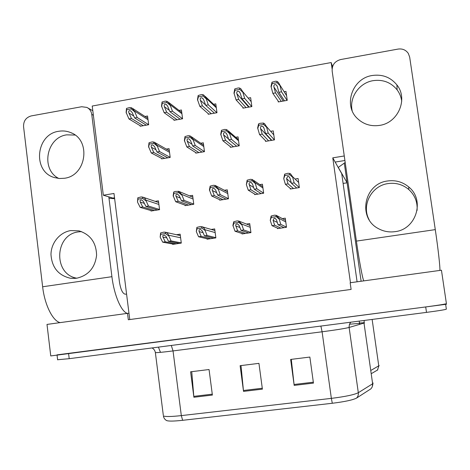 <?xml version="1.0" encoding="UTF-8"?>
<svg xmlns="http://www.w3.org/2000/svg" width="470" height="470" viewBox="0 0 470 470"><rect width="100%" height="100%" fill="white"/><g stroke="black" fill="none" stroke-linecap="round" stroke-linejoin="round"><path stroke-width="0.7" d="M332.096 68.931L331.186 62.557L92.226 106.038L103.318 195.214L113.987 193.476L128.974 313.214L127.517 313.355L128.316 319.747L351.108 289.426L350.162 282.752L441.447 270.209L446.5 304.225L50.754 355.937L47 324.423L127.517 313.355M350.461 282.711L332.772 157.844L341.719 173.642M128.974 313.214L129.767 319.553M290.19 188.323L290.284 189.016L299.355 187.583L298.092 178.5L295.753 178.87M173.888 119.674L173.971 120.291L182.583 118.775L181.432 109.986L179.023 110.415M208.145 113.581L208.239 114.263L216.976 112.724L215.795 103.876L213.562 104.275M242.89 107.36L242.996 108.147L251.855 106.59L250.645 97.678L248.636 98.036M278.117 100.974L278.252 101.943L287.24 100.363L285.995 91.397L284.256 91.703M254.634 194.045L254.717 194.633L263.658 193.223L262.43 184.199L259.787 184.622M219.584 199.644L219.655 200.173L228.467 198.781L227.268 189.821L224.384 190.28M185.027 205.149L185.086 205.637L193.775 204.262L192.612 195.361L189.528 195.855M140.107 125.672L140.178 126.236L148.673 124.744L147.551 116.008L144.989 116.466M150.946 210.56L151.005 211.018L159.577 209.667L158.437 200.825L155.194 201.342M277.4 228.097L277.47 228.626L286.512 227.268L285.261 218.162L282.323 218.609M195.684 152.538L195.761 153.132L204.468 151.663L203.293 142.798L200.737 143.233M230.306 146.64L230.394 147.298L239.23 145.806L238.026 136.882L235.676 137.281M265.427 140.612L265.532 141.376L274.492 139.872L273.252 130.883L271.155 131.242M241.962 233.478L242.026 233.954L250.939 232.615L249.717 223.579L246.486 224.067M207.029 238.766L207.088 239.212L215.871 237.891L214.684 228.913L211.212 229.442M161.539 158.337L161.609 158.883L170.193 157.432L169.053 148.626L166.327 149.09M172.584 243.971L172.643 244.394L181.297 243.09L180.145 234.172L176.473 234.73M332.772 157.844L344.263 155.97M108.834 196.948L112.835 198.076L114.527 197.805L112.835 198.076L103.318 195.214M331.186 62.557L332.554 66.617M344.91 160.493L335.198 162.068L344.91 160.493M361.119 281.248L344.293 163.113L347.095 182.795L343.112 183.423M347.095 182.795L338.271 167.426L345.191 162.467M109.005 198.293L114.639 198.687M92.285 110.444L92.76 110.362M445.56 303.808C444.89 304.219 438.275 305.265 425.703 306.945L57.029 354.868M332.313 403.266L182.642 420.309C173.841 421.255 168.489 421.337 166.58 420.544C164.794 419.534 163.736 417.989 163.395 415.909C165.287 416.802 171.262 416.702 181.32 415.609L331.356 398.372L332.313 403.266C344.751 401.721 352.829 399.994 356.548 398.084L370.977 388.784L372.264 386.88L372.634 383.779L373.121 382.991M445.636 304.343L446.353 309.137C445.695 309.63 439.08 310.711 426.502 312.386L69.207 358.68L57.61 359.744M294.185 385.388L290.642 359.438L309.859 357.059L313.455 383.109L294.185 385.388L294.073 384.478L313.326 382.198M193.893 397.256L190.603 371.805L209.056 369.526L212.387 395.07L193.893 397.256L193.799 396.363L212.27 394.171M243.53 391.387L240.117 365.684L258.941 363.357L262.401 389.148L243.53 391.387L243.425 390.482L262.284 388.244M241.01 365.578L243.425 390.482M191.737 371.664L193.799 396.363M291.283 359.356L294.073 384.478M377.81 369.855L371.758 373.403M176.35 243.836L165.27 241.786L162.855 236.921L162.843 235.588L164.365 235.094L166.18 236.616L168.489 241.298L171.074 240.91L168.513 235.188C168.242 233.807 167.167 232.82 165.293 232.221L163.871 232.121L160.587 232.944L160.164 237.138L162.696 242.179L173.888 244.206M181.273 242.878L171.074 240.91M179.428 243.372L168.489 241.298M165.27 241.786L162.696 242.179M168.601 235.858L165.464 233.59L160.763 234.307L160.587 232.944M165.464 233.59L165.293 232.221M160.763 234.307L160.164 237.138M154.418 210.478L142.733 206.964L140.166 201.877L140.113 200.484L140.742 199.95L141.723 199.997L143.462 201.559L145.917 206.453L148.473 206.048L145.759 200.103C145.512 198.781 144.466 197.776 142.633 197.089L141.082 196.948L137.828 197.788L137.504 202.1L140.189 207.364L151.98 210.866M159.553 209.497L148.473 206.048M157.474 209.996L145.917 206.453M142.733 206.964L140.189 207.364M145.841 200.766L142.651 198.393L137.998 199.139L137.828 197.788M142.651 198.393L142.481 197.042M137.998 199.139L137.504 202.1M164.782 158.349L153.802 152.533L151.405 147.257C150.946 146.011 151.175 145.236 152.08 144.936L153.12 145.118L154.618 146.71L156.992 151.986L159.553 151.552L156.921 145.201L154.36 142.251L152.28 141.875L149.019 142.757L148.567 146.628L151.252 152.962L162.338 158.76M170.181 157.356L159.553 151.552M167.843 157.832L156.992 151.986M153.802 152.533L151.252 152.962M157.009 145.859L153.855 143.297L149.196 144.102L149.019 142.757M153.855 143.297L153.684 141.952M149.196 144.102L148.649 147.292M143.268 125.696L131.483 118.499L128.945 113.029C128.457 111.731 128.657 110.926 129.556 110.615L130.666 110.85L132.123 112.459L134.643 117.941L137.169 117.488L134.391 110.92L131.976 108.012L129.708 107.518L126.489 108.411L126.125 112.406L128.962 118.951L140.847 126.119M148.667 124.697L137.169 117.488M146.299 125.161L134.643 117.941M131.483 118.499L128.962 118.951M134.473 111.578L131.265 108.917L126.659 109.745L126.489 108.411M131.265 108.917L131.101 107.583M126.659 109.745L126.207 113.059M177.049 119.75L166.697 112.236L164.388 106.678C163.954 105.362 164.195 104.546 165.111 104.228L166.304 104.516L167.614 106.103L169.905 111.666L172.472 111.208L169.934 104.546L167.778 101.714L165.328 101.097L162.056 102.008L161.545 106.05L164.142 112.688L174.593 120.185M182.583 118.775L172.472 111.208M180.122 119.21L169.905 111.666M166.697 112.236L164.142 112.688M170.022 105.204L166.909 102.507L162.232 103.347L162.056 102.008M166.909 102.507L166.738 101.162M162.232 103.347L161.633 106.708M211.306 113.722L202.435 105.879L200.361 100.233C199.985 98.9 200.261 98.071 201.195 97.748L202.476 98.101L203.633 99.652L205.69 105.304L208.292 104.839L206.007 98.077L204.109 95.351L202.905 94.646L201.477 94.582L198.158 95.504L197.494 99.605L199.838 106.343L208.815 114.163M216.917 112.735L208.292 104.839M214.42 113.176L205.69 105.304M202.435 105.879L199.838 106.343M206.095 98.741L203.087 95.998L198.34 96.855L198.158 95.504M203.087 95.998L202.905 94.646M198.34 96.855L197.582 100.269M246.051 107.612L238.701 99.429L236.868 93.694C236.551 92.337 236.868 91.497 237.826 91.174L239.195 91.603L240.194 93.101L242.003 98.841L244.647 98.371L242.626 91.509L240.993 88.918L239.624 88.031L238.172 87.972L234.8 88.9L233.984 93.06L236.069 99.898L243.525 108.053M251.738 106.608L244.647 98.371M249.212 107.054L242.003 98.841M238.701 99.429L236.069 99.898M242.714 92.179L239.806 89.394L234.988 90.258L234.8 88.9M239.806 89.394L239.624 88.031M234.988 90.258L234.072 93.73M281.289 101.408L275.514 92.878L273.934 87.062C273.669 85.681 274.028 84.823 275.003 84.494L276.472 85.029L277.306 86.457L278.863 92.285L281.548 91.809L279.791 84.847L278.422 82.42L276.895 81.316L275.42 81.257L272.001 82.197L271.02 86.415L272.841 93.354L278.728 101.861M287.064 100.392L281.548 91.809M284.497 100.844L278.863 92.285M275.514 92.878L272.841 93.354M279.885 85.517L277.083 82.685L272.189 83.566L272.001 82.197M277.083 82.685L276.895 81.316M272.189 83.566L271.114 87.091M188.447 205.102L178.265 201.307L175.874 195.937L175.956 194.727L176.779 194.151L177.672 194.263L179.276 195.82L181.496 200.796L184.087 200.385L181.626 194.351L178.764 191.361L175.057 191.466L173.724 192.007L173.16 195.708L175.68 201.718L185.973 205.496M193.758 204.121L184.087 200.385M191.543 204.614L181.496 200.796M178.265 201.307L175.68 201.718M181.708 195.015L178.618 192.606L173.9 193.364L173.724 192.007M178.618 192.606L178.441 191.243M173.9 193.364L173.248 196.372M222.962 199.65L214.326 195.573L212.158 189.898L212.34 188.887L213.198 188.3L214.167 188.452L215.624 189.998L217.604 195.05L220.236 194.633L218.027 188.511L215.448 185.568L213.503 185.274L210.155 186.132L209.438 189.886L211.706 195.99L220.454 200.05M228.455 198.681L220.236 194.633M226.099 199.157L217.604 195.05M214.326 195.573L211.706 195.99M218.115 189.181L215.125 186.731L210.331 187.501L210.155 186.132M215.125 186.731L214.943 185.362M210.331 187.501L209.526 190.556M257.965 194.122L250.927 189.751L249.035 183.987L249.27 182.959L250.163 182.366L251.227 182.56L252.519 184.087L254.252 189.222L256.92 188.793L254.981 182.583L252.701 179.71L250.534 179.299L247.138 180.175L246.351 184.657L248.266 190.174L255.422 194.521M263.652 193.182L256.92 188.793M261.15 193.617L254.252 189.222M250.927 189.751L248.266 190.174M255.069 183.259L252.19 180.768L247.32 181.555L247.138 180.175M252.19 180.768L252.002 179.387M247.32 181.555L246.351 184.657M293.474 188.511L288.075 183.841L286.571 178.629L287.693 176.338L288.862 176.597L289.978 178.089L291.459 183.3L294.167 182.871L292.493 176.561L290.525 173.794L288.134 173.236L284.685 174.123L283.733 178.665L285.372 184.269L290.895 188.917M299.29 187.595L294.167 182.871M296.705 188L291.459 183.3M288.075 183.841L285.372 184.269M292.587 177.243L289.814 174.717L284.873 175.51L284.685 174.123M289.814 174.717L289.626 173.324M284.873 175.51L283.733 178.665M210.695 238.672L201.201 236.357L199.033 231.416L199.092 230.059L199.774 229.542L200.719 229.577L202.394 231.105L204.468 235.864L207.088 235.464L204.785 229.66C204.52 228.285 203.492 227.286 201.706 226.669L200.22 226.552L196.883 227.386L196.313 231.634L198.587 236.751L208.198 239.042M215.847 237.703L207.088 235.464M213.821 238.202L204.468 235.864M201.201 236.357L198.587 236.751M204.873 230.329L201.841 228.026L197.065 228.755L196.883 227.386M201.841 228.026L201.659 226.652M197.065 228.755L196.313 231.634M245.534 233.431L237.667 230.846L235.676 225.412L235.893 224.449L236.774 223.885L237.632 223.984L239.16 225.512L240.987 230.341L243.642 229.942L241.604 224.049L238.813 221.082L237.121 220.9L233.731 221.74L232.914 225.371L235.018 231.246L243.002 233.813M250.915 232.462L243.642 229.942M248.701 232.956L240.987 230.341M237.667 230.846L235.018 231.246M241.692 224.725L238.766 222.386L233.919 223.127L233.731 221.74M238.766 222.386L238.578 221M233.919 223.127L233.003 226.047M280.872 228.114L274.686 225.248L273.088 220.348L274.163 218.18L275.12 218.315L276.478 219.831L278.052 224.736L280.755 224.331L278.98 218.35L276.501 215.43L274.58 215.16L271.143 216.012L270.25 220.377L271.995 225.653L278.299 228.502M286.494 227.163L280.755 224.331M284.086 227.633L278.052 224.736M274.686 225.248L271.995 225.653M279.074 219.032L276.254 216.652L271.331 217.404L271.143 216.012M276.254 216.652L276.066 215.26M271.331 217.404L270.25 220.377M198.91 152.597L189.41 146.476L187.242 141.123C186.843 139.854 187.107 139.073 188.041 138.768L189.157 138.997L190.509 140.565L192.647 145.923L195.244 145.483L192.864 139.038L190.573 136.159L188.3 135.671L184.992 136.564L184.381 140.489L186.819 146.916L196.431 153.014M204.462 151.634L195.244 145.483M202.012 152.074L192.647 145.923M189.41 146.476L186.819 146.916M192.953 139.702L189.898 137.105L185.168 137.916L184.992 136.564M189.898 137.105L189.721 135.748M185.168 137.916L184.469 141.153M233.525 146.769L225.547 140.33L223.62 134.896C223.279 133.609 223.585 132.81 224.531 132.499L225.741 132.793L226.934 134.332L228.837 139.772L231.469 139.326L229.348 132.781L227.333 130.002L224.86 129.373L221.499 130.272L220.736 134.261L222.921 140.777L231.005 147.192M239.195 145.812L231.469 139.326M236.668 146.24L228.837 139.772M225.547 140.33L222.921 140.777M229.436 133.451L226.487 130.813L221.681 131.635L221.499 130.272M226.487 130.813L226.305 129.45M221.681 131.635L220.824 134.925M268.629 140.859L262.225 134.097L260.55 128.574C260.262 127.27 260.609 126.459 261.579 126.142L262.889 126.512L263.911 127.999L265.562 133.533L268.235 133.075L266.378 126.436L264.651 123.786L263.441 123.052L259.945 123.328L258.565 123.892L257.642 127.934L259.558 134.549L266.079 141.288M274.38 139.89L268.235 133.075M271.825 140.319L265.562 133.533M262.225 134.097L259.558 134.549M266.472 127.112L263.629 124.427L258.753 125.267L258.565 123.892M263.629 124.427L263.441 123.052M258.753 125.267L257.73 128.604M379.531 125.396C398.084 123.011 408.412 99 396.892 84.911C390.582 77.221 382.38 74.084 372.269 75.5C352.13 78.267 342.912 105.627 357.652 118.757C363.757 124.386 371.047 126.594 379.531 125.396M401.715 101.279C401.18 97.055 399.653 93.254 397.132 89.864C390.975 82.356 382.968 79.289 373.11 80.658C359.25 82.808 349.075 97.454 352.165 110.703M394.988 231.657C416.179 229.519 425.285 200.114 408.788 187.013C402.655 181.908 395.593 179.893 387.615 180.979C364.038 183.582 357.347 218.062 378.379 228.614C383.544 231.446 389.078 232.456 394.988 231.657M417.066 210.466C417.671 202.124 414.893 195.126 408.736 189.475C402.749 184.493 395.863 182.525 388.085 183.576C371.512 185.644 361.189 205.396 369.115 219.719M435.285 229.624L409.67 57.093L408.295 53.392C405.839 49.926 402.432 48.486 398.061 49.08L340.656 59.543C334.746 61.223 331.914 65.06 332.161 71.058L356.401 241.104L435.285 229.624C438.204 249.188 440.261 267.706 439.879 270.42M363.762 280.884C362.499 278.428 359.133 260.386 356.401 241.104M64.431 178.265C86.55 175.727 91.386 139.913 70.629 132.564C66.799 131.007 62.827 130.578 58.715 131.283C35.802 134.203 32.266 171.667 54.391 177.554L59.349 178.512L64.431 178.265M75.024 135.043L66.711 134.849C46.336 137.44 40.508 169.505 58.797 178.465M76.598 278.24C88.325 275.526 94.987 267.888 96.591 255.316C96.274 242.679 90.422 234.524 79.042 230.87L70.794 230.57C59.807 232.245 51.024 242.92 50.983 254.57C51.917 267.553 58.415 275.449 70.482 278.264L76.598 278.24M81.533 231.61L78.566 231.863C54.526 234.413 52.987 274.386 76.845 278.205M111.919 276.689L91.75 114.386C91.256 111.161 89.629 108.834 86.862 107.407L81.68 106.731L31.179 115.931C25.968 117.447 23.43 121.031 23.565 126.677L42.635 286.776L111.919 276.689C114.098 295.089 121.26 311.704 127.305 313.384M108.823 196.871L119.433 281.871C120.637 289.403 122.523 293.497 125.096 294.167L126.589 294.126M60.148 322.614C52.828 321.139 44.668 304.924 42.635 286.776M341.678 173.365L357.094 281.8M349.469 324.23L359.339 323.378M364.573 322.902L349.11 327.461C344.88 328.524 335.88 329.969 322.091 331.785L173.036 350.926C163.049 352.183 157.156 352.747 155.37 352.606L155.329 352.377M320.893 326.068L322.091 331.785L331.356 398.372C345.221 396.645 354.21 394.753 358.316 392.709L372.634 383.779L364.009 323.125L364.227 320.452M182.642 420.309L181.32 415.609L173.036 350.926L171.297 345.456M163.302 415.21L155.37 352.606C154.994 350.526 153.884 348.969 152.039 347.947M350.732 322.203L349.463 324.241L349.063 327.049L358.316 392.709C358.563 394.829 357.97 396.621 356.548 398.084M426.502 312.386L425.703 306.945M69.207 358.68L68.597 353.605M359.591 322.984L363.962 322.737M359.85 323.507L359.38 323.689L359.321 321.086M160.229 351.713L160.182 351.384M371.3 370.19L379.184 365.578M377.439 370.184L378.797 366.083L372.134 319.43M166.809 237.891L162.937 237.109M180.609 237.791L168.513 235.188M144.372 203.375L140.26 202.071M158.907 204.45L145.759 200.103M155.993 149.76L151.405 147.257M169.529 152.327L156.921 145.201M133.768 116.037L128.945 113.029M148.026 119.709L134.391 110.92M169.376 110.38L164.388 106.678M181.925 113.763L169.934 104.546M205.549 104.922L200.361 100.233M216.312 107.753L206.007 98.077M248.712 107.142L236.868 93.694M251.192 101.696L242.626 91.509M283.251 101.068L273.934 87.062M286.583 95.645L279.791 84.847M180.245 197.993L176.021 196.343M193.094 199.045L181.626 194.351M216.676 192.677L212.322 190.526M227.774 193.57L218.027 188.511M253.688 187.548L249.165 184.622M262.953 188.041L254.981 182.583M291.347 182.924L286.571 178.629M298.644 182.483L292.493 176.561M203.069 232.65L199.104 231.604M215.166 232.579L204.785 229.66M239.894 227.462L235.817 226.017M250.222 227.304L241.604 224.049M277.318 222.439L273.088 220.348M285.784 221.975L278.98 218.35M191.983 144.267L187.242 141.123M203.792 146.575L192.864 139.038M228.561 138.985L223.62 134.896M238.549 140.759L229.348 132.781M271.466 140.377L260.55 128.574M273.804 134.913L266.378 126.436M93.371 115.273L91.75 114.386M359.785 324.353L359.673 323.595M372.622 385.576L372.916 383.579M57.628 359.867L57.058 355.114M160.264 351.895L158.425 347.119M180.327 235.593L165.205 232.198M158.654 202.511L142.633 197.089M169.335 150.811L155 142.616M147.85 118.323L132.728 108.5M130.995 111.055L130.666 110.85M181.767 112.536L168.73 102.454M166.744 104.851L166.304 104.516M216.177 106.737L205.249 96.426M203.04 98.624L202.476 98.101M239.87 92.396L239.195 91.603M277.212 86.175L276.472 85.029M192.859 197.241L179.023 191.472M227.556 191.954L216.053 185.885M262.765 186.69L253.718 180.415M251.691 182.865L251.227 182.56M289.573 177.255L288.862 176.597M214.896 230.512L201.706 226.669M249.97 225.424L238.813 221.082M285.56 220.377L277.241 215.836M275.42 218.474L275.12 218.315M203.616 145.236L191.472 136.788M189.563 139.273L189.157 138.997M238.402 139.661L228.496 131.018M226.305 133.269L225.741 132.793M263.6 127.305L262.889 126.512M397.132 89.864L396.892 84.911M408.736 189.475L408.788 187.013M71.992 133.192L70.629 132.564M87.802 107.936L92.807 110.738M75.394 278.387L70.482 278.264M54.808 177.684L54.391 177.554"/></g></svg>
